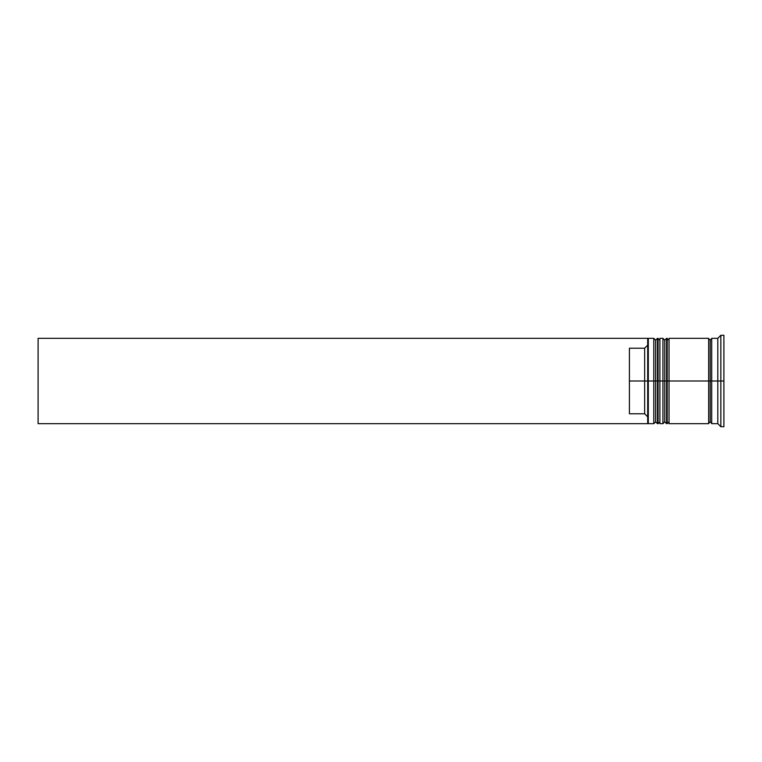 <?xml version="1.0" encoding="UTF-8"?>
<svg xmlns="http://www.w3.org/2000/svg" width="762" height="762" viewBox="0 0 762 762"><rect width="100%" height="100%" fill="white"/><g stroke="black" fill="none" stroke-linecap="round" stroke-linejoin="round"><path stroke-width="1.14" d="M655.625 381L655.625 421.843L655.625 381L655.625 421.843L655.625 381L657.454 381L653.796 381L653.796 423.672L653.796 381L647.7 381L647.7 422.948L647.7 339.052L647.7 381L644.652 381L644.652 348.224L629.412 348.224L629.412 381L648.31 381L648.31 423.672L648.31 381L653.796 381L653.796 338.328L653.796 381L655.625 381L655.625 340.157L655.625 381M659.892 421.843L658.063 423.672L658.063 381L659.892 381L658.063 381L658.063 423.672L657.454 423.672L657.454 381L657.454 423.672L655.625 421.843L653.796 423.672L648.31 423.672L647.7 423.062M658.063 381L657.454 381L658.063 381L658.063 338.328L658.063 381M659.892 340.157L657.454 338.328L657.454 381L657.454 338.328L655.625 340.157L653.796 338.328L648.31 338.328L648.31 381L648.31 338.328L647.7 338.938M664.769 381L664.769 421.843L664.769 381L664.769 421.843L664.769 381L666.598 381L662.94 381L662.94 423.672L662.94 381L659.892 381L659.892 423.672L659.892 381L662.94 381L662.94 338.328L662.94 381L664.769 381L664.769 340.157L664.769 381M669.036 421.843L667.207 423.672L667.207 381L669.036 381L667.207 381L667.207 423.672L666.598 423.672L666.598 381L666.598 423.672L664.769 421.843L662.94 423.672L659.892 423.672M667.207 381L666.598 381L667.207 381L667.207 338.328L667.207 381M669.036 340.157L666.598 338.328L666.598 381L666.598 338.328L664.769 340.157L662.94 338.328L659.892 338.328L659.892 381L659.892 338.328M708.66 423.367L710.184 421.843L710.184 381L711.708 381L710.184 381L710.184 340.157L710.184 381L669.036 381L669.036 423.672L669.036 381L710.184 381L710.184 421.843L711.708 423.367M720.852 381L717.804 381L717.804 423.672L717.804 381L711.708 381L711.708 423.672L711.708 381L717.804 381L717.804 338.328L717.804 381L720.852 381L720.852 426.72L720.852 381L723.9 381L720.852 381L720.852 335.28L720.852 381M708.66 338.328L708.66 423.672L708.66 338.328L669.036 338.328L669.036 381L669.036 338.328M723.9 426.72L723.9 381L723.9 426.72L720.852 426.72L717.804 423.672L711.708 423.672M647.7 345.167L644.652 348.224L644.652 413.776L647.7 416.833L644.652 413.776L644.652 381L629.412 381L629.412 413.776L644.652 413.776L629.412 413.776L629.412 348.224L644.652 348.224L647.7 345.167M723.9 335.28L723.9 381L723.9 335.28L720.852 335.28L717.804 338.328L711.708 338.328L711.708 381L711.708 338.328M647.7 339.052L647.7 338.328L647.7 339.052M647.7 423.672L647.7 422.948L647.7 423.672L38.1 423.672L38.1 338.328L647.7 338.328L38.1 338.328L38.1 423.672L647.7 423.672M708.66 338.633L710.184 340.157L711.708 338.633M708.66 423.672L669.036 423.672"/></g></svg>
